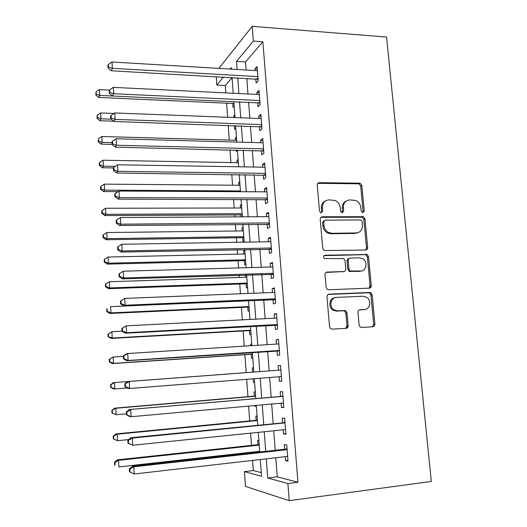 <?xml version="1.0" encoding="UTF-8"?>
<svg xmlns="http://www.w3.org/2000/svg" width="527" height="527" viewBox="0 0 527 527"><rect width="100%" height="100%" fill="white"/><g stroke="black" fill="none" stroke-linecap="round" stroke-linejoin="round"><path stroke-width="0.79" d="M362.859 212.612L364.236 210.925L361.845 185.478L360.132 183.198L319.316 182.678C317.952 182.81 317.261 183.613 317.254 185.089L319.507 211.07L320.568 212.625L321.253 212.783L322.702 211.057L322.405 207.691C322.438 202.941 324.625 200.332 328.973 199.878L335.119 200.458C338.077 201.887 339.783 204.285 340.238 207.658L340.541 210.998L341.621 212.559L342.26 212.697L343.67 210.991L343.367 207.651C343.38 202.948 345.514 200.372 349.776 199.917L355.659 200.431C358.65 201.815 360.382 204.212 360.857 207.625L361.166 210.932L362.859 212.612M362.767 212.612L363.083 211.446L360.705 186.071L358.992 183.798L317.801 183.343M321.305 212.783L321.648 211.59L321.351 208.231L322.405 207.691M342.234 212.697L342.267 208.191L343.367 207.651M359.131 325.054L360.237 327.03L361.608 327.438L372.905 326.78C374.242 326.549 374.901 325.679 374.895 324.158L372.134 294.85L370.883 292.788L369.69 292.472L329.032 294.171C327.649 294.382 326.951 295.258 326.944 296.793L329.54 326.74L330.587 328.683L332.076 329.158L346.087 328.341C347.458 328.104 348.143 327.221 348.143 325.679L346.997 312.939L345.857 310.937L344.5 310.541L337.59 310.884L333.841 309.751C328.762 306.51 330.679 297.333 336.397 297.399L363.175 296.233L366.463 297.129C371.733 300.061 370.185 309.56 364.407 309.547L359.987 309.771C358.637 309.988 357.965 310.858 357.965 312.379L359.131 325.054M275.792 457.746L277.248 476.83L297.939 482.258L262.861 41.778L253.355 41.08L236.504 61.382L237.11 69.478M297.939 482.258L287.88 483.536L289.218 500.65L431.31 481.454L386.554 37.035L252.202 26.35L253.355 41.08M365.705 249.996C367.029 249.818 367.688 248.994 367.681 247.512L364.994 218.929L363.432 216.716L322.287 216.768C320.917 216.926 320.225 217.75 320.218 219.245L322.748 248.434L324.092 250.569L365.705 249.996L366.515 247.934L363.834 219.43L362.286 217.216L320.91 217.315M368.544 256.656L371.265 285.594C371.272 287.096 370.613 287.946 369.282 288.15L328.644 289.764L327.307 289.376L326.121 287.34L325.021 274.653C325.027 273.124 325.726 272.268 327.102 272.07L343.736 271.55C345.093 271.352 345.771 270.503 345.771 268.994L345.02 260.707L343.683 258.579L324.408 258.507C323.071 257.011 323.255 255.924 324.948 255.246L367.148 254.515L368.544 256.656L367.372 257.051L370.079 285.911L371.265 285.594M283.157 429.808L283.48 433.938L285.911 434.241L284.659 418.234L282.241 418.049L282.604 422.674M279.027 376.779L279.376 381.284L281.754 381.192L280.522 365.455L278.157 365.666L278.513 370.211M274.989 325.021L275.338 329.513L277.67 329.032L276.458 313.558L274.139 314.145L274.455 318.183M271.023 274.172L271.372 278.585L273.651 277.742L272.459 262.518L270.193 263.474L270.47 267.018M267.13 224.153L267.466 228.494L269.699 227.295L268.526 212.322L266.306 213.626L266.543 216.689M263.289 174.944L263.625 179.22L265.812 177.665L264.659 162.935L262.486 164.589L262.683 167.184M259.515 126.52L259.844 130.729L261.985 128.845L260.852 114.352L258.724 116.335L258.889 118.483M255.799 78.872L256.122 83.016L258.223 80.802L257.11 66.54L255.022 68.846L255.154 70.559M262.861 41.778L245.536 61.955L246.155 70.019M246.794 78.371L247.986 93.977M248.612 102.192L249.831 118.134M250.45 126.21L251.695 142.488M252.301 150.419L253.566 167.033M254.166 174.826L255.463 191.788M256.043 199.43L257.367 216.742M257.94 224.238L259.291 241.906M259.851 249.245L261.234 267.281M261.781 274.468L263.19 292.867M263.724 299.889L265.16 318.664M265.687 325.534L267.149 344.684M267.663 351.384L269.152 370.916M269.659 377.516L271.161 397.154M271.682 404.031L273.184 423.609M273.73 430.776L275.219 450.295M257.65 102.6L257.98 106.777L260.101 104.728L258.974 90.348L256.866 92.495L257.011 94.425M261.399 150.636L261.728 154.872L263.895 153.153L262.749 138.542L260.595 140.366L260.779 142.738M265.2 199.45L265.536 203.758L267.749 202.375L266.583 187.526L264.389 189.009L264.607 191.841M269.066 249.06L269.409 253.441L271.668 252.413L270.483 237.315L268.243 238.448L268.5 241.748M272.999 299.494L273.348 303.947L275.654 303.282L274.448 287.933L272.156 288.704L272.452 292.498M276.998 350.765L277.347 355.29L279.705 355.007L278.48 339.395L276.141 339.796L276.477 344.091M281.082 403.181L281.418 407.503L283.822 407.602L282.577 391.732L280.193 391.745L280.548 396.33M285.252 456.659L285.555 460.598L288.012 461.099L286.747 444.959L284.31 444.571L284.672 449.241M347.148 327.972L346.186 328.025M370.033 286.728L371.146 286.681M289.218 500.65L245.463 486.421L244.409 471.619L261.537 476.316L260.298 459.524M252.571 460.414L253.309 470.552L244.409 471.619M232.051 77.66L225.306 85.526L225.839 92.89M226.59 103.173L227.618 117.284M228.211 125.433L229.278 140.096M229.989 149.879L230.912 162.566M231.781 174.529L232.559 185.201M233.586 199.384L234.212 208.013M234.719 214.93L234.858 216.874M235.411 224.443L235.885 230.991M236.379 237.782L236.709 242.295M237.249 249.706L237.572 254.146M238.052 260.812L238.573 267.927M239.1 275.186L239.265 277.479M239.745 284.013L240.45 293.776M241.445 307.399L242.348 319.843M243.158 330.956L244.258 346.134M244.884 354.697L246.188 372.622M246.676 379.315L247.934 396.679M248.625 406.113L249.699 420.928M250.588 433.148L251.478 445.361M251.972 452.126L252.025 452.877M225.306 85.526L216.841 85.078L216.241 76.652M266.28 458.839L267.716 478.009L287.88 483.536M237.743 77.858L238.915 93.536M239.535 101.777L240.734 117.784M241.34 125.887L242.565 142.231M243.158 150.195L244.409 166.881M244.996 174.7L246.274 191.736M246.847 199.41L248.151 216.795M248.711 224.318L250.042 242.064M250.595 249.436L251.952 267.545M252.492 274.758L253.876 293.236M254.403 300.298L255.819 319.151M256.333 326.042L257.775 345.277M258.283 352.01L259.752 371.627M260.246 378.248L261.721 397.977M262.242 404.881L263.717 424.551M264.251 431.745L265.72 451.349M252.202 26.35L218.85 68.385M231.425 69.136L231.313 67.64L230.134 69.063M223.494 77.061L216.841 85.078M259.745 452.014L258.289 432.357M257.756 425.144L256.293 405.421M255.786 398.491L254.324 378.715M253.658 372.055L113.404 382.622L253.83 372.049L252.374 352.398M251.873 345.653L250.45 326.365M249.936 319.454L248.54 300.548M248.013 293.473L246.643 274.942M246.109 267.709L244.765 249.554M244.218 242.163L242.907 224.37M242.348 216.828L241.056 199.397M240.49 191.709L239.225 174.628M238.645 166.789L237.407 150.057M236.821 142.073L235.609 125.689M235.002 117.567L233.817 101.52M233.204 93.253L232.045 77.541M253.309 470.552L261.267 472.64M258.895 440.585L257.624 440.388L257.94 444.663M258.434 451.408L258.493 452.159M257.09 416.152L255.832 416.06L256.142 420.302M255.299 391.91L254.047 391.917L254.357 396.126M255.055 405.533L255.114 406.376L256.359 406.264M256.372 406.429L255.114 406.376M253.52 367.846L252.281 367.958L252.591 372.134M253.085 378.814L253.342 382.312L254.581 382.213M254.581 382.259L253.342 382.312M251.748 343.973L250.529 344.184L250.641 345.732M251.274 354.263L251.577 358.426L252.808 358.274M249.528 330.594L249.831 334.724L251.05 334.474M247.795 307.103L248.092 311.2L249.304 310.858M245.424 274.982L245.595 277.274M246.076 283.789L246.372 287.854L247.565 287.413M244.824 250.279L243.645 250.872L243.876 254.007M244.363 260.654L244.666 264.692L245.845 264.152M243.118 227.295L241.959 227.98L242.176 230.918M242.67 237.69L242.967 241.695L244.139 241.063M241.432 204.483L240.279 205.26L240.483 208M240.991 214.897L241.135 216.841M239.759 181.848L238.619 182.711L238.803 185.254M238.099 159.371L236.966 160.327L237.137 162.678M236.445 137.066L235.325 138.114L235.49 140.274M236.208 150.03L236.307 151.42L237.433 150.432M234.811 114.926L233.698 116.059L233.81 117.521M234.41 125.65L234.673 129.273L235.793 128.193M232.769 103.45L233.053 107.277L234.159 106.118M277.248 476.83L267.716 478.009M245.536 61.955L236.504 61.382M255.022 68.846L257.301 68.984M233.698 116.059L234.897 116.105M256.866 92.495L259.152 92.607M235.325 138.114L236.531 138.146M258.724 116.335L261.017 116.421M236.966 160.327L238.171 160.353M260.595 140.366L262.894 140.432M238.619 182.711L239.825 182.724M262.486 164.589L264.791 164.628M240.279 205.26L241.491 205.26M264.389 189.009L266.702 189.022M241.959 227.98L243.171 227.967M266.306 213.626L268.632 213.619M243.645 250.872L244.864 250.845M268.243 238.448L270.568 238.415M270.193 263.474L272.531 263.414M272.156 288.704L274.501 288.618M274.139 314.145L276.497 314.026M250.529 344.184L251.761 344.105M276.141 339.796L278.5 339.651M252.281 367.958L253.52 367.866M279.376 381.284L281.747 381.093M278.157 365.666L280.522 365.488M281.418 407.503L283.796 407.279M283.48 433.938L285.865 433.688M285.555 460.598L287.953 460.315M346.43 200.873C343.512 202.19 342.128 204.628 342.267 208.191M325.442 200.919C322.583 202.296 321.22 204.733 321.351 208.231M362.168 221.61L361.087 220.062L360.468 219.93L325.093 220.194L323.65 221.926L323.96 225.497C324.349 228.639 325.877 230.964 328.545 232.473L331.931 233.29L356.147 232.96C360.396 232.427 362.51 229.812 362.497 225.115L362.168 221.61M324.013 220.701L322.59 222.427L323.65 221.926M357.833 232.71L355.014 233.428L330.851 233.757L327.478 232.941C324.816 231.439 323.288 229.12 322.899 225.991L322.59 222.427M369.065 288.157L370.079 285.911M327.102 272.07L326.029 272.433L343.67 271.57M323.98 255.648L364.941 254.666L366.107 254.264M360.725 271.01C366.706 271.135 367.998 261.227 362.378 258.566L359.506 257.861L350.191 258.098C348.848 258.283 348.176 259.119 348.176 260.621L348.927 268.902L350.224 270.997L360.725 271.01L359.572 271.365L361.515 270.924M349.052 258.493C347.715 258.678 347.049 259.521 347.049 261.01L348.176 260.621M359.572 271.365L349.091 271.359L347.794 269.264L347.049 261.01M367.372 257.051L365.975 254.916L364.941 254.666M364.631 309.533L359.151 309.995M334.717 297.735C329.349 298.242 327.926 306.925 332.741 310.001L336.476 311.128L337.59 310.884M345.653 328.367L347.003 325.877L345.864 313.176L344.73 311.18L343.373 310.785L336.476 311.128M372.391 326.812L373.689 324.355L370.949 295.14L369.697 293.084L368.505 292.768L328.057 294.461M109.557 90.077L99.425 89.59L99.728 95.413L98.766 97.469L233.968 103.509M96.184 94.142L96.066 91.817L95.809 94.972L96.184 94.142L99.728 95.413L259.963 103.009M96.066 91.817L99.425 89.59M98.766 97.469L95.809 94.972M257.901 76.639L112.356 68.319L112.014 61.995L257.433 70.697M258.105 79.3L111.217 70.763L112.356 68.319L108.476 66.962L108.345 64.439L107.903 65.427L108.035 67.95L108.476 66.962M108.035 67.95L111.217 70.763M112.014 61.995L108.345 64.439M113.984 113.457L100.631 112.949L100.934 118.819L99.959 120.716L113.621 121.197M97.376 117.514L97.258 115.169L96.994 118.285L97.376 117.514L100.934 118.819L111.204 119.181M97.258 115.169L100.631 112.949M99.959 120.716L96.994 118.285M236.689 140.307L101.843 136.493L102.146 142.402L101.164 144.148L112.099 144.424M98.575 141.071L98.457 138.713L98.193 141.776L98.575 141.071L102.146 142.402L112.007 142.659M98.457 138.713L101.843 136.493M101.164 144.148L98.193 141.776M259.771 100.525L113.727 93.74L113.384 87.363L259.304 94.537M109.833 92.35L113.727 93.74L112.574 96L109.379 93.259L109.833 92.35L109.695 89.801L109.247 90.723L109.379 93.259M113.384 87.363L109.695 89.801M261.655 124.609L115.103 119.379L114.761 112.949L261.181 118.568M261.833 126.908L113.937 121.454L115.103 119.379L111.197 117.956L111.059 115.38L110.598 116.23L110.736 118.792L111.197 117.956M110.736 118.792L113.937 121.454M114.761 112.949L111.059 115.38M238.342 162.705L103.061 160.215L103.371 166.176L102.376 167.764L113.351 167.935M99.787 164.819L99.662 162.435L99.274 163.08L99.399 165.458L99.787 164.819L103.371 166.176L115.123 166.367M99.662 162.435L103.061 160.215M102.376 167.764L99.399 165.458M240.016 185.267L104.293 184.134L104.603 190.142L103.595 191.571L118.035 191.644M101.006 188.752L100.881 186.347L100.486 186.933L100.611 189.325L101.006 188.752L104.603 190.142L240.431 190.932M100.881 186.347L104.293 184.134M103.595 191.571L100.611 189.325M263.559 148.884L116.5 145.241L116.151 138.753L263.078 142.797M263.724 150.999L115.314 147.132L116.5 145.241L112.567 143.779L112.429 141.19L111.968 141.961L112.106 144.543L112.567 143.779M112.106 144.543L115.314 147.132M116.151 138.753L112.429 141.19M265.476 173.363L117.903 171.328L117.554 164.786L264.995 167.224M265.628 175.28L116.704 173.027L117.903 171.328L113.957 169.832L113.819 167.217L113.345 167.909L113.483 170.517L113.957 169.832M113.483 170.517L116.704 173.027M117.554 164.786L113.819 167.217M241.695 208L105.538 208.244L105.848 214.298L104.827 215.563L242.203 214.897M102.231 212.875L102.106 210.457L101.711 210.971L101.83 213.389L102.231 212.875L105.848 214.298L242.117 213.705M102.106 210.457L105.538 208.244M104.827 215.563L101.83 213.389M267.406 198.04L119.326 197.645L118.97 191.044L266.925 191.848M267.545 199.759L118.107 199.147L119.326 197.645L115.354 196.11L115.215 193.468L114.741 194.088L114.879 196.716L115.354 196.11M114.879 196.716L118.107 199.147M118.97 191.044L115.215 193.468M243.388 230.905L106.79 232.545L107.106 238.645L106.072 239.745L243.889 237.677M103.47 237.196L103.345 234.752L102.943 235.207L103.068 237.637L103.47 237.196L107.106 238.645L243.817 236.656M103.345 234.752L106.79 232.545M106.072 239.745L103.068 237.637M269.356 222.914L120.755 224.186L120.393 217.532L268.869 216.676M269.475 224.443L119.517 225.497L120.755 224.186L116.763 222.618L116.625 219.957L116.144 220.49L116.283 223.145L116.763 222.618M116.283 223.145L119.517 225.497M120.393 217.532L116.625 219.957M245.095 253.981L108.048 257.038L108.371 263.197L107.324 264.119L245.589 260.628M104.721 261.708L104.596 259.244L104.181 259.627L104.306 262.084L104.721 261.708L108.371 263.197L245.523 259.778M104.596 259.244L108.048 257.038M107.324 264.119L104.306 262.084M271.319 248L122.198 250.971L121.836 244.251L270.832 241.709M271.425 249.33L120.946 252.071L122.198 250.971L118.186 249.357L118.048 246.669L117.554 247.13L117.699 249.805L118.186 249.357M117.699 249.805L120.946 252.071M121.836 244.251L118.048 246.669M246.814 277.235L109.326 281.734L109.642 287.94L108.582 288.691L247.295 283.75M105.98 286.418L105.848 283.941L105.44 284.251L105.565 286.728L105.98 286.418L109.642 287.94L247.249 283.071M105.848 283.941L109.326 281.734M108.582 288.691L105.565 286.728M273.302 273.296L123.654 277.986L123.285 271.207L272.808 266.952M273.388 274.415L122.383 278.882L123.654 277.986L119.622 276.332L119.477 273.625L118.983 274L119.128 276.701L119.622 276.332M119.128 276.701L122.383 278.882M123.285 271.207L119.477 273.625M248.546 300.667L110.604 306.628L110.927 312.88L109.853 313.46L249.021 307.057M107.245 311.332L107.119 308.829L106.698 309.072L106.823 311.569L107.245 311.332L110.927 312.88L248.981 306.549M106.698 309.072L107.119 308.829M109.853 313.46L106.823 311.569M370.955 287.11L369.875 287.215M120.426 301.108L120.571 303.835L121.072 303.552L120.927 300.818L120.426 301.108L124.754 298.401L274.798 292.399M120.927 300.818L124.754 298.401L125.123 305.238L123.838 305.93L275.371 299.711M275.298 298.796L125.123 305.238L121.072 303.552M120.571 303.835L123.838 305.93M348.057 326.648L346.957 326.694M347.991 326.859L346.904 326.885M122.027 331.18L111.895 331.727L112.225 338.031L111.138 338.433L250.76 330.528M108.522 336.443L108.397 333.927L107.969 334.098L108.101 336.608L112.225 338.031L250.733 330.205M107.969 334.098L111.895 331.727L108.397 333.927M111.138 338.433L108.101 336.608M121.882 328.459L122.027 331.206L122.534 331.009L122.389 328.255L121.882 328.459L126.23 325.844L276.813 318.064M122.389 328.255L126.23 325.844L126.599 332.741L125.301 333.222L277.373 325.218M277.314 324.513L126.599 332.741L122.534 331.009M122.027 331.206L125.301 333.222M252.341 354.19L112.429 363.604L109.385 361.858L109.814 361.766L109.682 359.223L109.254 359.322L109.385 361.858M123.364 356.371L113.2 357.029L113.529 363.386L252.499 354.045M109.254 359.322L113.2 357.029L109.682 359.223M109.814 361.766L113.529 363.386L112.429 363.604M123.344 356.054L123.496 358.828L124.01 358.716L123.865 355.936L123.344 356.054L126.408 353.841L127.718 353.525L278.836 343.94M123.865 355.936L127.718 353.525L128.094 360.488L126.776 360.751L279.382 350.936M279.35 350.442L128.094 360.488L124.01 358.716M123.496 358.828L126.776 360.751M110.986 384.73L110.545 384.756L110.677 387.312L111.111 387.292L110.986 384.73L114.517 382.536L114.846 388.946L127.284 387.977M111.111 387.292L114.846 388.946L113.733 388.985L110.677 387.312M110.545 384.756L113.404 382.622M279.666 370.125L127.896 381.555L280.884 370.033L279.666 370.125L280.858 369.704M125.347 383.86L129.227 381.462L129.602 388.485L128.265 388.524L124.971 386.693L125.498 386.673L125.347 383.86L124.827 383.893L124.971 386.693M281.392 376.594L129.602 388.485L125.498 386.673M281.418 376.864L280.68 376.653M127.896 381.555L124.827 383.893M255.602 396.014L114.715 408.155L115.841 408.26L116.171 414.723L126.414 413.814M255.615 396.205L115.841 408.26L111.849 410.401L111.981 412.977L112.422 413.03L112.291 410.447M112.422 413.03L116.171 414.723L111.981 412.977M111.849 410.401L114.715 408.155M282.933 396.245L129.392 409.519L282.94 396.35M126.849 412.048L130.742 409.644L131.124 416.732L129.774 416.547L126.467 414.808L127 414.874L126.849 412.048L126.322 411.989L126.467 414.808M283.46 402.964L131.124 416.732L127 414.874M281.701 396.232L282.9 395.797M129.392 409.519L126.322 411.989M257.387 420.177L116.039 433.899L117.178 434.195L117.514 440.71L128.707 439.59M257.413 420.559L117.178 434.195L113.167 436.257L113.298 438.853L113.746 438.984L113.615 436.376M113.746 438.984L117.514 440.71L113.298 438.853M113.167 436.257L116.039 433.899M285.002 422.667L130.907 437.733L132.277 438.089L285.021 422.891M128.364 440.48L132.277 438.089L132.659 445.236L127.975 443.181L128.516 443.339L128.364 440.48L127.824 440.335L127.975 443.181M285.542 429.564L132.659 445.236L128.516 443.339M283.763 422.562L284.962 422.107M130.907 437.733L127.824 440.335M259.185 444.524L117.369 459.854L118.522 460.341L118.858 466.915L259.686 451.264M259.231 445.104L118.522 460.341L114.945 462.522L114.491 462.324L114.622 464.939L115.077 465.15L114.945 462.522M115.077 465.15L114.622 464.939M114.491 462.324L117.369 459.854M287.09 449.32L285.838 449.109L132.435 466.204L133.825 466.79L287.116 449.656M129.892 469.182L133.825 466.79L134.214 474.004L129.497 471.81L130.044 472.067L129.892 469.182L129.346 468.938L129.497 471.81M287.643 456.382L134.214 474.004L130.044 472.067M285.838 449.109L287.037 448.635M132.435 466.204L129.346 468.938M363.083 211.446L364.236 210.925M321.648 211.59L322.702 211.057M342.57 211.518L343.67 210.991M318.275 183.291L319.316 182.678M358.301 183.673L359.434 183.073M360.705 186.071L361.845 185.478M321.233 217.282L322.287 216.768M361.423 217.038L362.569 216.531M363.834 219.43L364.994 218.929M366.515 247.934L367.681 247.512M322.899 225.991L323.96 225.497M330.851 233.757L331.931 233.29M355.014 233.428L356.147 232.96M342.622 271.906L343.736 271.55M324.046 255.582L324.948 255.246M347.794 269.264L348.927 268.902M350.257 271.662L351.397 271.306M359.368 309.896L359.987 309.771M363.235 309.79L364.407 309.547M343.373 310.785L344.5 310.541M345.864 313.176L346.997 312.939M347.003 325.877L348.143 325.679M328.143 294.415L329.032 294.171M368.505 292.768L369.69 292.472M370.949 295.14L372.134 294.85M373.689 324.355L374.895 324.158M257.986 77.792L256.912 78.938M259.851 101.592L258.764 102.653M261.735 125.584L260.634 126.559M263.625 149.767L262.518 150.663M265.536 174.147L264.416 174.957M267.459 198.732L266.326 199.45M269.402 223.507L268.256 224.14M271.359 248.494L270.199 249.034M273.335 273.684L272.163 274.139M275.325 299.086L274.139 299.441M277.327 324.698L276.135 324.961M279.35 350.521L278.144 350.686M284.975 422.305L284.646 422.279M287.057 448.872L286.728 448.813M358.992 183.798L360.132 183.198M362.286 217.216L363.432 216.716M327.478 232.941L328.545 232.473M349.091 271.359L350.224 270.997M365.975 254.916L367.148 254.515M332.741 310.001L333.841 309.751M344.73 311.18L345.857 310.937M369.697 293.084L370.883 292.788M257.999 77.904L257.018 78.945M259.877 101.895L259.067 102.686M261.767 126.058L261.122 126.632M263.678 150.393L263.19 150.781M265.595 174.892L265.265 175.129"/></g></svg>
